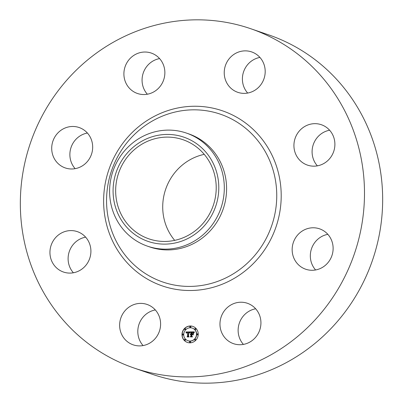 <?xml version="1.0" encoding="UTF-8"?>
<svg xmlns="http://www.w3.org/2000/svg" width="403" height="403" viewBox="0 0 403 403"><rect width="100%" height="100%" fill="white"/><g stroke="black" fill="none" stroke-linecap="round" stroke-linejoin="round"><path stroke-width="0.6" d="M143.08 345.573A21.359 20.382 109 0 1 142.108 344.399A21.359 20.382 109 0 1 155.326 309.947M156.293 311.116A21.359 20.382 109 0 1 156.696 336.626A21.359 20.382 109 0 1 133.176 344.837A21.359 20.382 109 0 1 123.938 338.157A21.359 20.382 109 0 1 123.54 312.647A21.359 20.382 109 0 1 147.06 304.441A21.359 20.382 109 0 1 156.293 311.116M250.731 28.719L268.902 34.96A179.4 171.194 109 0 1 380.538 171.572A179.4 171.194 109 0 1 316.154 342.414A179.4 171.194 109 0 1 152.269 374.281L134.098 368.04A179.4 171.194 109 0 1 22.462 231.428A179.4 171.194 109 0 1 86.847 60.586A179.4 171.194 109 0 1 250.731 28.719A179.4 171.194 109 0 1 362.368 165.326A179.4 171.194 109 0 1 297.988 336.167A179.4 171.194 109 0 1 134.098 368.04M73.386 272.776A21.359 20.382 109 0 1 68.263 256.046A21.359 20.382 109 0 1 85.632 237.15M75.149 168.661A21.359 20.382 109 0 1 77.789 137.569A21.359 20.382 109 0 1 87.396 133.035M147.347 94.216A21.359 20.382 109 0 1 143.277 72.903A21.359 20.382 109 0 1 159.593 58.591M247.674 93.053A21.359 20.382 109 0 1 246.707 91.884A21.359 20.382 109 0 1 259.92 57.428M317.368 165.85A21.359 20.382 109 0 1 312.249 149.12A21.359 20.382 109 0 1 329.614 130.224M315.604 269.965A21.359 20.382 109 0 1 318.244 238.868A21.359 20.382 109 0 1 327.851 234.339M243.407 344.409A21.359 20.382 109 0 1 239.342 323.09A21.359 20.382 109 0 1 255.653 308.784M174.685 240.369A52.42 50.022 109 0 1 182.151 165.19A52.42 50.022 109 0 1 204.25 154.359M196.785 229.539A52.42 50.022 109 0 1 148.898 238.848A52.42 50.022 109 0 1 116.281 198.931A52.42 50.022 109 0 1 135.091 149.014A52.42 50.022 109 0 1 182.977 139.705A52.42 50.022 109 0 1 215.595 179.617A52.42 50.022 109 0 1 196.785 229.539M218.587 182.791A55.11 52.586 -71 0 0 161.2 134.814A55.11 52.586 -71 0 0 113.288 195.762A55.11 52.586 -71 0 0 170.671 243.739A55.11 52.586 -71 0 0 218.587 182.791M147.518 246.178A59.8 57.065 -71 0 1 109.828 196.664A59.8 57.065 109 0 1 131.766 143.695A59.8 57.065 -71 0 1 186.393 133.071L188.675 133.856A59.8 57.065 109 0 1 225.887 179.395A59.8 57.065 109 0 1 204.427 236.339A59.8 57.065 109 0 1 149.8 246.963L147.518 246.178A59.8 57.065 -71 0 0 202.145 235.559A59.8 57.065 109 0 0 224.083 182.589A59.8 57.065 -71 0 0 186.393 133.071M294.084 142.874A21.359 20.382 109 0 1 321.352 124.718A21.359 20.382 109 0 1 334.737 146.954A21.359 20.382 109 0 1 307.469 165.114A21.359 20.382 109 0 1 294.084 142.874M84.756 164.132A21.359 20.382 109 0 1 65.246 167.925A21.359 20.382 109 0 1 51.957 151.659A21.359 20.382 109 0 1 59.624 131.323A21.359 20.382 109 0 1 79.134 127.529A21.359 20.382 109 0 1 92.423 143.79A21.359 20.382 109 0 1 84.756 164.132M300.074 232.627A21.359 20.382 109 0 1 319.584 228.833A21.359 20.382 109 0 1 332.873 245.095A21.359 20.382 109 0 1 325.211 265.431A21.359 20.382 109 0 1 305.701 269.224A21.359 20.382 109 0 1 292.407 252.963A21.359 20.382 109 0 1 300.074 232.627M141.831 94.443A21.359 20.382 109 0 1 137.443 93.481A21.359 20.382 109 0 1 124.462 68.923A21.359 20.382 109 0 1 146.939 52.123A21.359 20.382 109 0 1 151.327 53.085A21.359 20.382 109 0 1 164.303 77.643A21.359 20.382 109 0 1 141.831 94.443M242.999 302.315A21.359 20.382 109 0 1 247.392 303.273A21.359 20.382 109 0 1 260.368 327.83A21.359 20.382 109 0 1 237.896 344.63A21.359 20.382 109 0 1 233.503 343.668A21.359 20.382 109 0 1 220.527 319.116A21.359 20.382 109 0 1 242.999 302.315M228.536 85.638A21.359 20.382 109 0 1 228.138 60.128A21.359 20.382 109 0 1 251.658 51.922A21.359 20.382 109 0 1 260.892 58.601A21.359 20.382 109 0 1 261.29 84.106A21.359 20.382 109 0 1 237.77 92.317A21.359 20.382 109 0 1 228.536 85.638M90.751 253.88A21.359 20.382 109 0 1 63.483 272.04A21.359 20.382 109 0 1 50.098 249.8A21.359 20.382 109 0 1 77.366 231.644A21.359 20.382 109 0 1 90.751 253.88M181.995 334.505A8.458 8.07 109 0 1 192.856 326.41A8.458 8.07 109 0 1 198.216 334.314A8.458 8.07 109 0 1 187.36 342.409A8.458 8.07 109 0 1 181.995 334.505M192.926 326.435A8.458 8.07 -71 0 0 182.141 334.555A8.458 8.07 -71 0 0 187.43 342.434M188.015 340.737A6.665 6.357 -71 0 0 188.085 340.762A6.665 6.357 -71 0 0 196.644 334.384A6.665 6.357 -71 0 0 192.417 328.158A6.665 6.357 -71 0 0 192.347 328.133M190.14 327.387A0.514 0.489 -71 0 0 190.871 326.929A0.514 0.489 -71 0 0 190.473 326.43M197.263 334.828A0.514 0.489 -71 0 0 197.994 334.369A0.514 0.489 -71 0 0 197.596 333.87M195.233 329.533A0.514 0.489 -71 0 0 195.959 329.075A0.514 0.489 -71 0 0 195.561 328.576M189.889 342.439A0.514 0.489 -71 0 0 190.614 341.976A0.514 0.489 -71 0 0 190.216 341.482M195.052 340.172A0.514 0.489 -71 0 0 195.782 339.714A0.514 0.489 -71 0 0 195.379 339.215M182.766 334.999A0.514 0.489 -71 0 0 183.491 334.54A0.514 0.489 -71 0 0 183.093 334.042M184.977 329.654A0.514 0.489 -71 0 0 185.707 329.191A0.514 0.489 -71 0 0 185.309 328.697M184.796 340.293A0.514 0.489 -71 0 0 185.526 339.835A0.514 0.489 -71 0 0 185.128 339.336M196.498 334.334A6.665 6.357 109 0 1 187.939 340.711A6.665 6.357 109 0 1 183.718 334.485A6.665 6.357 109 0 1 192.271 328.107A6.665 6.357 109 0 1 196.498 334.334M190.151 331.891L189.622 333.014L189.203 332.324L188.387 332.243L188.277 336.233L188.69 336.626L187.068 336.646L187.571 336.208L187.637 332.551L186.977 332.626L186.589 333.15L186.841 332.596L187.642 332.274L186.725 332.384L186.398 333.11L185.904 331.976L190.151 331.891M190.372 332.122L189.748 333.17L190.372 332.122M189.415 332.707L188.629 332.54L188.564 336.238L189.113 336.923L187.304 336.943L188.921 336.827L188.453 336.268L188.518 332.435L189.415 332.707M190.478 331.886L194.155 331.845L193.556 332.954L193.057 332.284L191.662 332.178L191.632 333.901L191.873 332.379L193.339 332.737L191.959 332.475L191.934 333.896L192.473 333.891L193.047 333.261L193.022 334.802L192.438 334.198L191.626 334.208L191.596 336.062L192.04 336.535L190.302 336.555L190.886 336.072L190.911 334.49L190.362 334.631L190.916 334.218L190.211 334.44L190.921 333.911L190.946 332.359L190.478 331.886L191.093 332.404L191.067 333.961L190.292 334.263M194.422 332.067L193.767 333.2L194.422 332.067M193.304 333.387L193.279 334.979L193.304 333.387M192.654 334.505L191.924 334.515L191.899 336.092L192.508 336.883L190.458 336.908L192.312 336.787L191.808 336.132L191.838 334.414L192.654 334.505M190.916 334.218L191.057 334.44L190.554 334.48M190.911 334.49L191.032 336.122L190.508 336.555M192.438 334.198L193.027 334.707M193.047 333.472L192.614 333.941L191.934 333.896M193.042 332.455L192.019 332.47M191.994 333.916L191.632 333.901M192.941 332.238L193.465 332.772M194.12 331.896L190.624 331.936M190.125 331.946L186.05 332.027L186.423 332.913M187.642 332.274L187.088 332.586M187.637 332.551L187.717 336.258L187.274 336.641M189.103 332.279L189.526 332.802M189.093 332.455L188.664 332.535M188.599 336.288L189.067 336.878L187.405 336.943M192.604 334.46L191.984 334.515M191.954 336.162L192.458 336.837L190.559 336.908M190.725 326.878A0.514 0.489 109 0 1 190.07 327.372A0.514 0.489 109 0 1 189.742 326.893A0.514 0.489 109 0 1 190.402 326.4A0.514 0.489 109 0 1 190.725 326.878M197.848 334.319A0.514 0.489 109 0 1 197.193 334.812A0.514 0.489 109 0 1 196.866 334.329A0.514 0.489 109 0 1 197.525 333.84A0.514 0.489 109 0 1 197.848 334.319M195.818 329.024A0.514 0.489 109 0 1 195.158 329.513A0.514 0.489 109 0 1 194.83 329.034A0.514 0.489 109 0 1 195.49 328.546A0.514 0.489 109 0 1 195.818 329.024M190.473 341.93A0.514 0.489 109 0 1 189.813 342.419A0.514 0.489 109 0 1 189.486 341.94A0.514 0.489 109 0 1 190.145 341.447A0.514 0.489 109 0 1 190.473 341.93M195.636 339.664A0.514 0.489 109 0 1 194.976 340.157A0.514 0.489 109 0 1 194.654 339.679A0.514 0.489 109 0 1 195.309 339.185A0.514 0.489 109 0 1 195.636 339.664M182.363 334.5A0.514 0.489 109 0 1 183.022 334.011A0.514 0.489 109 0 1 183.35 334.49A0.514 0.489 109 0 1 182.69 334.979A0.514 0.489 109 0 1 182.363 334.5M184.579 329.155A0.514 0.489 109 0 1 185.239 328.662A0.514 0.489 109 0 1 185.561 329.145A0.514 0.489 109 0 1 184.901 329.634A0.514 0.489 109 0 1 184.579 329.155M184.398 339.794A0.514 0.489 109 0 1 185.058 339.306A0.514 0.489 109 0 1 185.38 339.784A0.514 0.489 109 0 1 184.725 340.273A0.514 0.489 109 0 1 184.398 339.794M243.86 266.257A88.72 84.66 109 0 1 124.451 254.273A88.72 84.66 109 0 1 139.448 129.978A88.72 84.66 109 0 1 258.852 141.962A88.72 84.66 109 0 1 243.86 266.257M246.888 269.476A92.569 88.333 109 0 1 122.295 256.973A92.569 88.333 109 0 1 137.942 127.277A92.569 88.333 109 0 1 262.534 139.786A92.569 88.333 109 0 1 246.888 269.476"/></g></svg>
